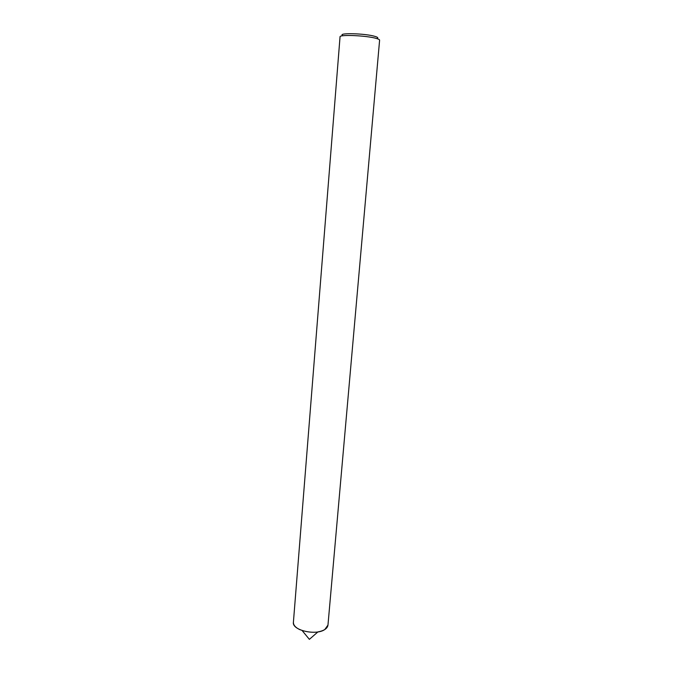 <?xml version="1.0" encoding="UTF-8"?>
<svg xmlns="http://www.w3.org/2000/svg" width="673" height="673" viewBox="0 0 673 673"><rect width="100%" height="100%" fill="white"/><g stroke="black" fill="none" stroke-linecap="round" stroke-linejoin="round"><path stroke-width="1.01" d="M327.961 625.175L324.815 629.516C315.931 635.876 291.83 630.231 293.403 622.273L340.042 36.838C339.15 34.315 367.281 35.568 376.586 38.512C378.621 39.11 379.631 39.665 379.606 40.161L327.961 625.175C327.423 628.498 324.083 630.744 317.925 631.905L309.37 639.35L302.169 630.584M327.97 625.074L324.815 629.516C315.873 635.926 291.611 630.155 293.411 622.172M377.351 38.395C378.386 37.848 377.62 37.192 375.071 36.418C365.624 33.414 337.636 32.641 342.557 35.476M300.36 629.886C295.64 627.741 293.319 625.2 293.403 622.281"/></g></svg>
